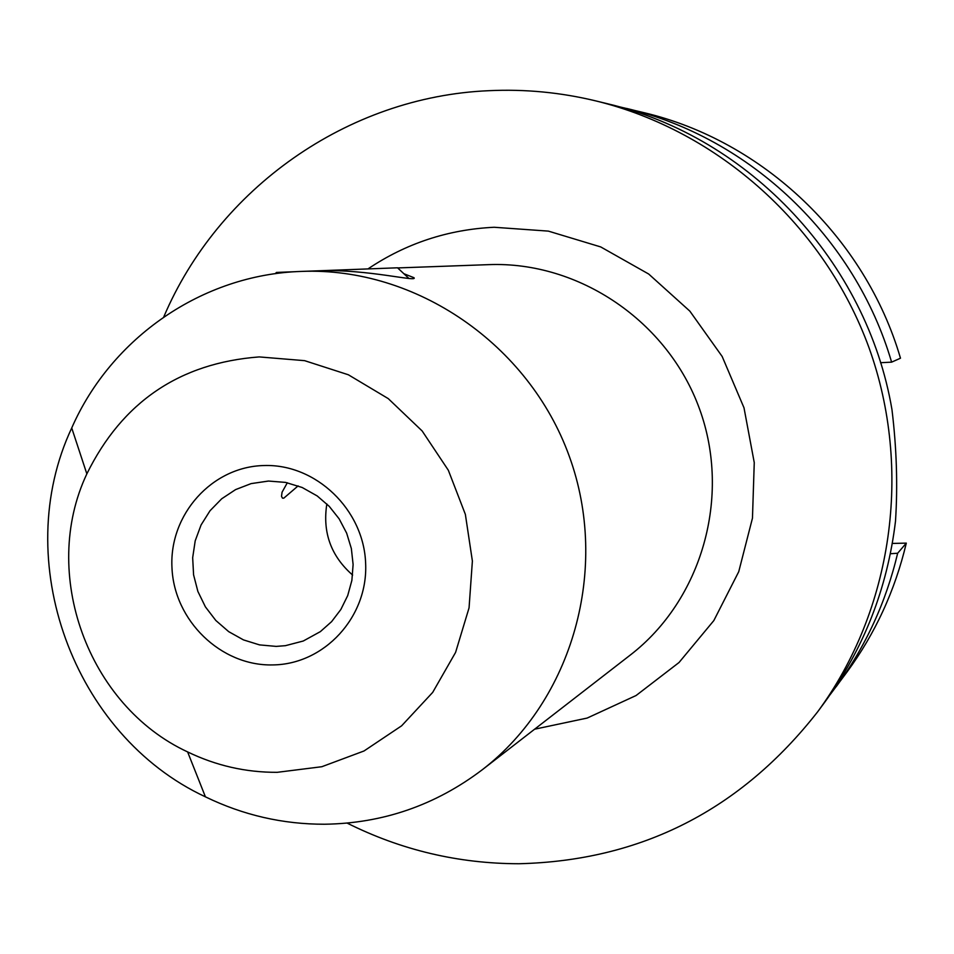 <?xml version="1.0" encoding="UTF-8"?>
<svg xmlns="http://www.w3.org/2000/svg" width="954" height="954" viewBox="0 0 954 954"><rect width="100%" height="100%" fill="white"/><g stroke="black" fill="none" stroke-linecap="round" stroke-linejoin="round"><path stroke-width="1.43" d="M403.864 273.715L414.012 277.721C418.079 282.372 367.576 269.016 319.399 270.757L301.726 271.401C415.801 266.929 528.838 344.108 569.299 456.31C610.119 568.381 572.77 700.057 482.33 769.711C435.441 805.236 382.84 823.409 324.539 824.232C282.885 824.304 243.175 815.169 205.42 796.84C73.005 735.152 9.588 560.189 71.729 427.976C111.213 337.823 202.296 274.573 301.094 271.425L301.726 271.401M298.113 485.884L283.803 498.155L282.503 498.155L281.502 496.342L282.074 492.192L287.321 482.76M352.622 575.071C330.978 556.099 322.392 532.38 326.84 503.939M259.226 356.915L304.612 360.66L348.365 374.779L388.242 398.605L422.157 430.969L448.32 470.227L465.361 514.349L472.385 561.035L469.058 607.865L455.583 652.417L432.687 692.401L401.634 725.803L364.023 750.977L321.832 766.718L277.197 772.323C245.917 772.466 216.057 765.668 187.616 751.919C87.828 705.674 39.853 573.318 86.85 473.876C122.243 401.956 179.698 362.973 259.226 356.915M163.73 317.002C218.132 188.761 347.363 96.652 488.889 90.69C525.034 88.972 560.857 92.431 596.381 101.041C718.922 131.151 824.673 226.015 868.999 347.697C912.918 469.523 892.503 610.107 817.709 711.732C740.745 810.053 641.148 860.723 518.916 863.74C458.48 863.656 401.229 850.121 347.161 823.111M596.381 101.041L607.376 103.724C749.343 136.863 867.091 262.243 891.966 409.624C896.641 448.165 897.821 485.359 895.496 521.218C887.375 588.427 863.68 648.899 824.423 702.633L817.709 711.732M890.356 553.737L897.654 553.237L906.3 543.124C895.067 590.514 875.223 633.587 846.77 672.343L830.254 694.5M906.3 543.124L892.3 543.434M897.654 553.237C886.051 602.177 865.576 646.657 836.205 686.665M617.059 106.24L643.938 112.667C763.272 140.918 865.314 237.749 900.481 358.203L891.608 362.15L880.542 362.711M626.647 108.446C749.832 137.591 855.261 237.665 891.608 362.15M408.968 278.485L397.532 267.8L320.735 270.709M295.776 271.675L276.433 272.439L275.277 273.703M367.982 268.909C405.999 243.365 448.07 229.485 494.196 227.267L548.371 231.118L600.722 246.931L648.684 274.025L689.849 311.135L722.166 356.474L744.001 407.811L754.256 462.607L752.467 518.141L738.742 571.673L713.83 620.577L679.021 662.517L636.091 695.514L587.163 718.064L534.61 729.202M251.129 483.606L268.551 481.054L285.568 482.402L302.179 487.494L317.217 495.961L329.213 506.312L339.159 518.869L346.648 533.131L351.358 548.562L353.111 564.529L351.871 580.414L347.709 595.582L340.852 609.487L331.61 621.638L320.353 631.631L303.265 641.016L285.401 645.679L276.171 646.395L259.524 644.892L243.473 639.895L228.686 631.643L215.819 620.47L205.408 606.875L197.883 591.444L193.579 574.821L192.672 557.72L195.2 540.858L201.067 524.974L210.023 510.748L221.71 498.775L235.602 489.593L251.129 483.606L268.479 481.043M263.924 465.54C315.822 463.668 363.808 509.615 365.632 563.325C368.22 617.023 324.277 664.568 272.546 664.926C220.851 666.083 173.974 620.482 171.958 567.487C169.168 514.504 211.991 466.613 263.924 465.54M482.33 769.711L630.284 655.052C701.905 599.851 731.468 496.652 699.58 409.087C667.967 321.438 579.15 261.146 488.794 264.64L397.663 267.931M187.616 751.919L205.42 796.84M86.85 473.876L71.729 427.976"/></g></svg>
